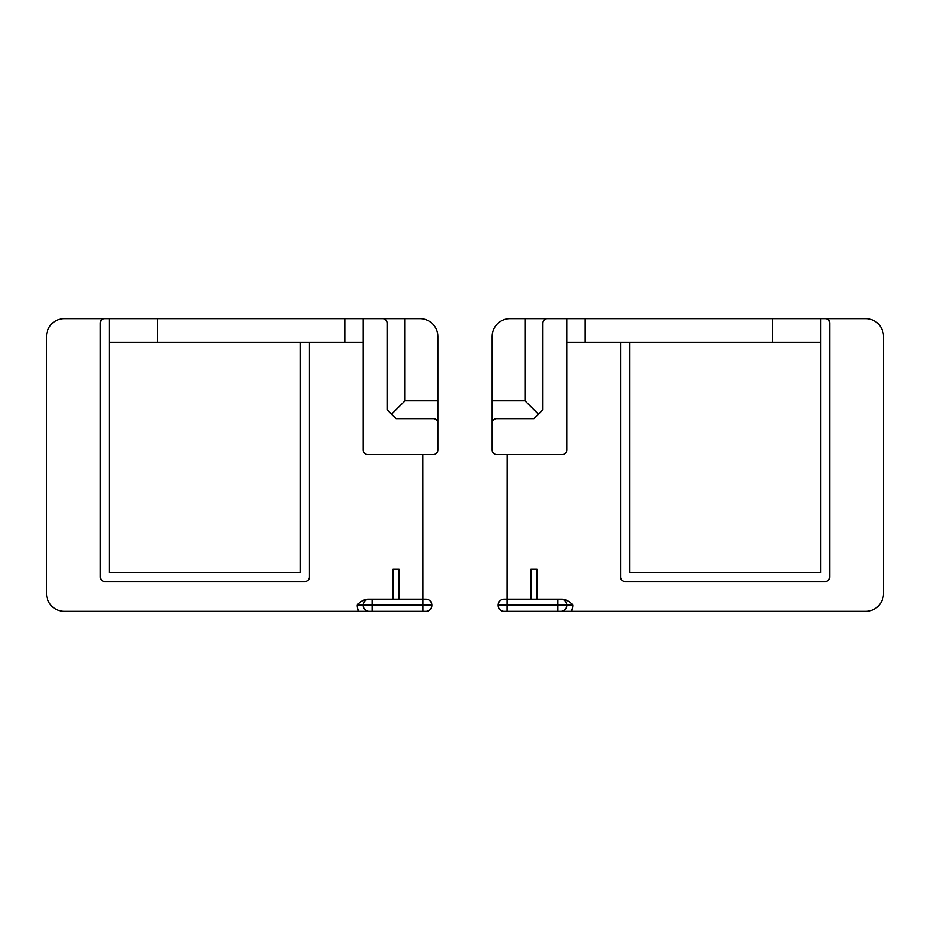 <?xml version="1.0" encoding="UTF-8"?>
<svg xmlns="http://www.w3.org/2000/svg" width="930" height="930" viewBox="0 0 930 930"><rect width="100%" height="100%" fill="white"/><g stroke="black" fill="none" stroke-linecap="round" stroke-linejoin="round"><path stroke-width="1.4" d="M536.959 599.153L536.959 569.276L530.984 569.276L530.984 599.153M562.452 599.153L557.861 599.153L562.452 599.153C566.602 599.722 570.055 601.71 572.799 605.128L572.799 605.407A11.95 11.95 0 0 1 571.194 611.382L865.574 611.382A17.926 17.926 0 0 0 883.5 593.468L883.5 336.532A17.926 17.926 0 0 0 865.574 318.618L825.247 318.618A4.476 4.476 0 0 1 829.723 323.094L829.723 577.03A4.476 4.476 0 0 1 825.247 581.517L625.076 581.517A4.476 4.476 0 0 1 620.601 577.03L620.601 342.507M507.164 454.549L507.083 599.153L504.095 599.153A5.975 5.975 0 0 0 498.12 605.128L498.12 605.407A5.975 5.975 0 0 0 504.083 611.382L571.194 611.382M572.799 605.407L566.823 605.407A5.975 5.975 0 0 1 560.848 611.382A5.975 5.975 0 0 0 566.823 605.407L566.823 605.128A5.975 5.975 0 0 0 560.848 599.153A5.975 5.975 0 0 1 566.823 605.128L572.799 605.128M566.823 605.407L557.861 605.407L557.861 599.153L507.083 599.153L507.083 605.128L566.823 605.128M566.823 342.507L585.214 342.507L585.214 318.618L566.823 318.618L566.823 450.062A4.476 4.476 0 0 1 562.348 454.549L496.62 454.549A4.476 4.476 0 0 1 492.133 450.062L492.133 423.173A4.476 4.476 0 0 1 496.62 418.698L533.96 418.698L542.922 409.735L542.922 323.094A4.476 4.476 0 0 1 547.41 318.618L524.997 318.618L524.997 400.772L492.133 400.772L492.133 423.173M585.214 318.618L772.493 318.618L772.493 342.507L585.214 342.507M772.493 342.507L820.76 342.507L820.76 318.618L772.493 318.618M820.76 342.507L820.76 572.555L629.563 572.555L629.563 342.507M820.76 318.618L825.247 318.618M492.133 400.772L492.133 336.532A17.926 17.926 0 0 1 510.059 318.618L524.997 318.618M547.41 318.618L566.823 318.618M538.447 414.21L524.997 400.772M393.041 599.153L393.041 569.276L399.017 569.276L399.017 599.153M422.836 454.549L422.918 599.153L425.905 599.153A5.975 5.975 0 0 1 431.88 605.128L431.88 605.407A5.975 5.975 0 0 1 425.917 611.382L64.426 611.382A17.926 17.926 0 0 1 46.5 593.468L46.5 336.532A17.926 17.926 0 0 1 64.426 318.618L104.753 318.618A4.476 4.476 0 0 0 100.277 323.094L100.277 577.03A4.476 4.476 0 0 0 104.753 581.517L304.924 581.517A4.476 4.476 0 0 0 309.399 577.03L309.399 342.507M367.548 599.153L372.14 599.153L367.548 599.153C363.398 599.722 359.945 601.71 357.201 605.128L357.201 605.407A11.95 11.95 0 0 0 358.806 611.382M357.201 605.407L363.177 605.407A5.975 5.975 0 0 0 369.152 611.382A5.975 5.975 0 0 1 363.177 605.407L363.177 605.128A5.975 5.975 0 0 1 369.152 599.153A5.975 5.975 0 0 0 363.177 605.128L357.201 605.128M363.177 605.407L372.14 605.407L372.14 599.153L422.918 599.153L422.918 605.128L363.177 605.128M363.177 342.507L344.786 342.507L344.786 318.618L363.177 318.618L363.177 450.062A4.476 4.476 0 0 0 367.652 454.549L433.38 454.549A4.476 4.476 0 0 0 437.867 450.062L437.867 423.173A4.476 4.476 0 0 0 433.38 418.698L396.041 418.698L387.078 409.735L387.078 323.094A4.476 4.476 0 0 0 382.59 318.618L363.177 318.618M344.786 318.618L157.507 318.618L157.507 342.507L344.786 342.507M157.507 342.507L109.24 342.507L109.24 318.618L157.507 318.618M109.24 318.618L104.753 318.618M109.24 342.507L109.24 572.555L300.437 572.555L300.437 342.507M382.59 318.618L405.003 318.618L405.003 400.772L437.867 400.772L437.867 423.173M437.867 400.772L437.867 336.532A17.926 17.926 0 0 0 419.942 318.618L405.003 318.618M391.553 414.21L405.003 400.772M498.12 605.128L507.083 605.128L498.12 605.407M557.861 611.382L557.861 605.407L507.083 605.407L507.071 611.382M431.88 605.128L422.918 605.128L431.88 605.407M372.14 611.382L372.14 605.407L422.918 605.407L422.929 611.382"/></g></svg>
